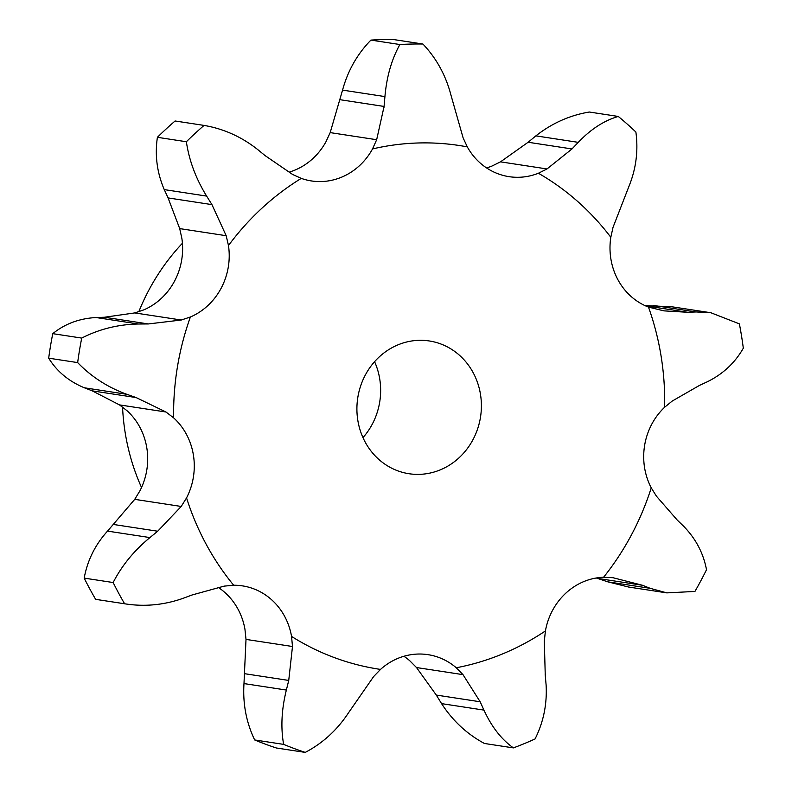 <?xml version="1.0" encoding="UTF-8"?>
<svg xmlns="http://www.w3.org/2000/svg" width="792" height="792" viewBox="0 0 792 792"><rect width="100%" height="100%" fill="white"/><g stroke="black" fill="none" stroke-linecap="round" stroke-linejoin="round"><path stroke-width="1.19" d="M618.285 116.454L589.317 112.028C569.794 115.276 551.974 123.225 535.877 135.868L578.259 142.352C590.832 129.165 604.177 120.532 618.285 116.454A362.607 335.481 -81.3 0 1 635.877 132.016C638.441 150.826 636.045 169.141 628.709 186.962L613.028 227.344L610.81 237.273A64.538 59.707 -81.3 0 0 617.909 279.715A64.538 59.707 -81.3 0 0 648.48 307.098L663.894 310.86L687.733 312.286L645.431 305.821M571.349 149.619L578.873 141.689M535.877 135.868L528.125 142.253L500.514 161.845L491.802 166.122A64.538 59.707 -81.3 0 1 486.565 167.924M648.48 307.098A264.894 245.084 -81.3 0 1 664.637 407.237A64.538 59.707 -81.3 0 0 644.639 445.302A64.538 59.707 -81.3 0 0 651.252 487.852A264.894 245.084 -81.3 0 1 603.603 577.249A64.538 59.707 -81.3 0 0 565.854 593.139A64.538 59.707 -81.3 0 0 545.421 630.937A264.894 245.084 -81.3 0 1 456.261 667.765A64.538 59.707 -81.3 0 0 427.987 654.657A64.538 59.707 -81.3 0 0 418.423 654.034A64.538 59.707 -81.3 0 0 380.507 669.408A264.894 245.084 -81.3 0 1 291.555 636.431A64.538 59.707 -81.3 0 0 271.339 599.504A64.538 59.707 -81.3 0 0 242.491 585.882A64.538 59.707 -81.3 0 0 233.68 585.248A264.894 245.084 -81.3 0 1 186.546 497.901A64.538 59.707 -81.3 0 0 193.406 455.063A64.538 59.707 -81.3 0 0 173.636 417.859A264.894 245.084 -81.3 0 1 188.674 321.908A264.894 245.084 -81.3 0 1 190.387 316.998A64.538 59.707 -81.3 0 0 221.107 288.298A64.538 59.707 -81.3 0 0 228.472 245.54A264.894 245.084 -81.3 0 1 301.257 178.378A64.538 59.707 -81.3 0 0 311.444 180.942A64.538 59.707 -81.3 0 0 341.481 177.23A64.538 59.707 -81.3 0 0 372.527 148.936A264.894 245.084 -81.3 0 1 467.3 146.886A64.538 59.707 -81.3 0 0 498.188 173.844A64.538 59.707 -81.3 0 0 509.068 176.665A64.538 59.707 -81.3 0 0 538.402 173.25L546.995 168.953L571.982 148.955L528.125 142.253M467.3 146.886L463.102 137.848L450.975 95.159C445.837 75.408 436.491 58.361 422.918 44.025L393.951 39.6A362.607 335.481 -81.3 0 0 370.913 40.095C357.261 54.074 347.807 70.745 342.56 90.11L330.185 132.61L325.928 141.817A64.538 59.707 -81.3 0 1 294.881 170.112A64.538 59.707 -81.3 0 1 289.238 172.112M228.472 245.54L226.185 235.709L211.949 204.623L168.082 197.921L179.705 228.601L181.873 238.422A64.538 59.707 -81.3 0 1 174.517 281.17A64.538 59.707 -81.3 0 1 143.788 309.88L134.769 312.919L181.249 320.017L148.351 323.948L138.461 324.007C118.216 324.383 99.307 329.076 81.724 338.085A362.607 335.481 -81.3 0 0 77.656 362.597C91.377 376.794 107.761 387.357 126.789 394.287L84.417 387.803C68.904 381.417 56.994 371.537 48.688 358.172A362.607 335.481 -81.3 0 1 52.757 333.66C64.924 323.819 79.358 318.443 96.089 317.533L104.485 317.245L134.769 312.919M173.636 417.859L165.974 412.008L136.125 397.564L92.258 390.862L119.493 404.9L127.037 410.731A64.538 59.707 -81.3 0 1 146.817 447.935A64.538 59.707 -81.3 0 1 139.956 490.773L134.729 499.346L181.21 506.454L157.697 531.224L149.916 537.58C134.105 550.588 121.849 565.577 113.147 582.536A362.607 335.481 -81.3 0 0 124.601 603.771C144.144 606.91 163.528 605.138 182.754 598.445L192.09 594.98L224.195 586.12L233.68 585.248M218.097 587.308A64.538 59.707 -81.3 0 1 224.74 592.376A64.538 59.707 -81.3 0 1 244.956 629.303L246.005 639.401L243.985 683.575C242.698 703.553 246.253 722.344 254.668 739.956L283.635 744.381C280.645 727.601 281.546 709.493 286.358 690.06L243.985 683.575M403.9 656.271A64.538 59.707 -81.3 0 1 409.662 660.647L416.513 667.547L436.293 695.069L441.57 703.623C452.717 720.809 467.003 734.085 484.427 743.47L513.394 747.896C501.385 739.342 491.575 726.749 483.952 710.107L441.57 703.623M653.766 305.474L696.138 311.949L710.869 312.741L671.953 306.791L644.896 305.563M372.527 148.936L376.665 139.719L384.08 106.445L340.213 99.733M664.637 407.237L672.22 401.059L699.534 385.377L707.404 381.734C722.957 374.052 734.927 362.885 743.312 348.203A362.607 335.481 -81.3 0 0 739.381 323.869L710.869 312.741M301.257 178.378L292.575 174.448L265.082 155.598L257.36 149.282C241.332 136.719 223.572 128.759 204.059 125.413A362.607 335.481 -81.3 0 0 186.368 141.738C189.12 160.538 195.881 178.655 206.633 196.089L164.261 189.605C157.024 172.715 154.737 155.281 157.4 137.303A362.607 335.481 -81.3 0 1 175.101 120.988L204.059 125.413M651.252 487.852L656.419 496.178L677.17 519.988M163.895 188.783L168.478 198.752M603.603 577.249L612.958 577.714L642.391 585.248L650.232 588.337L666.854 592.881L628.62 587.04L607.86 581.853L596.287 577.992M190.387 316.998L181.249 320.017M545.421 630.937L544.312 641.055L545.242 674.893M83.635 387.506L93.06 391.169M456.261 667.765L462.993 674.645L416.513 667.547M380.507 669.408L373.616 676.586L348.341 713.038C337.095 730.085 322.73 743.203 305.247 752.4A362.607 335.481 -81.3 0 1 283.635 744.381M186.546 497.901L181.21 506.454M305.247 752.4L276.289 747.975A362.607 335.481 -81.3 0 1 254.668 739.956M95.951 599.386L95.644 599.336A362.607 335.481 -81.3 0 1 84.19 578.111C87.457 560.32 95.248 544.649 107.544 531.105L134.729 499.346M291.555 636.431L292.486 646.5L246.005 639.401M138.788 311.761A211.523 195.703 -81.3 0 1 182.417 243.253M141.54 487.516A211.523 195.703 -81.3 0 1 122.552 407.038M342.56 90.11L384.932 96.584C386.664 76.685 391.644 59.331 399.881 44.53A362.607 335.481 -81.3 0 1 422.918 44.025M383.981 107.425L385.011 95.604M686.892 312.315L696.97 311.919M211.949 204.623L206.633 196.089M666.854 592.881L694.94 591.436A362.607 335.481 -81.3 0 0 706.514 569.705C703.346 553.004 695.643 538.441 683.427 526.046M676.536 519.384L684.05 526.65M462.993 674.645L480.16 701.771L483.952 710.107M546.074 684.446C547.242 703.751 543.579 721.918 535.065 738.946A362.607 335.481 -81.3 0 1 513.394 747.896M545.144 673.933L546.143 685.397M136.125 397.564L126.789 394.287M292.486 646.5L288.733 680.437L286.358 690.06M95.792 599.366L124.819 603.801L95.644 599.336M360.726 385.684A67.152 62.123 -81.3 0 1 429.294 340.966A67.152 62.123 -81.3 0 1 480.566 416.731A67.152 62.123 -81.3 0 1 408.999 473.725A67.152 62.123 -81.3 0 1 360.726 385.684M370.913 40.095L399.881 44.53M157.4 137.303L186.368 141.738M642.391 585.248L598.534 578.546M650.232 588.337L607.86 581.853M148.351 323.948L104.485 317.245M480.16 701.771L436.293 695.069M52.757 333.66L81.724 338.085M48.688 358.172L77.656 362.597M138.461 324.007L96.089 317.533M157.697 531.224L113.83 524.522M288.733 680.437L244.876 673.735M84.19 578.111L113.147 582.536M149.916 537.58L107.544 531.105M374.576 361.677A67.152 62.123 -81.3 0 1 362.974 437.62M538.402 173.25A264.894 245.084 -81.3 0 1 610.81 237.273M546.995 168.953L500.514 161.845M376.665 139.719L330.185 132.61M226.185 235.709L179.705 228.601M165.974 412.008L119.493 404.9"/></g></svg>
